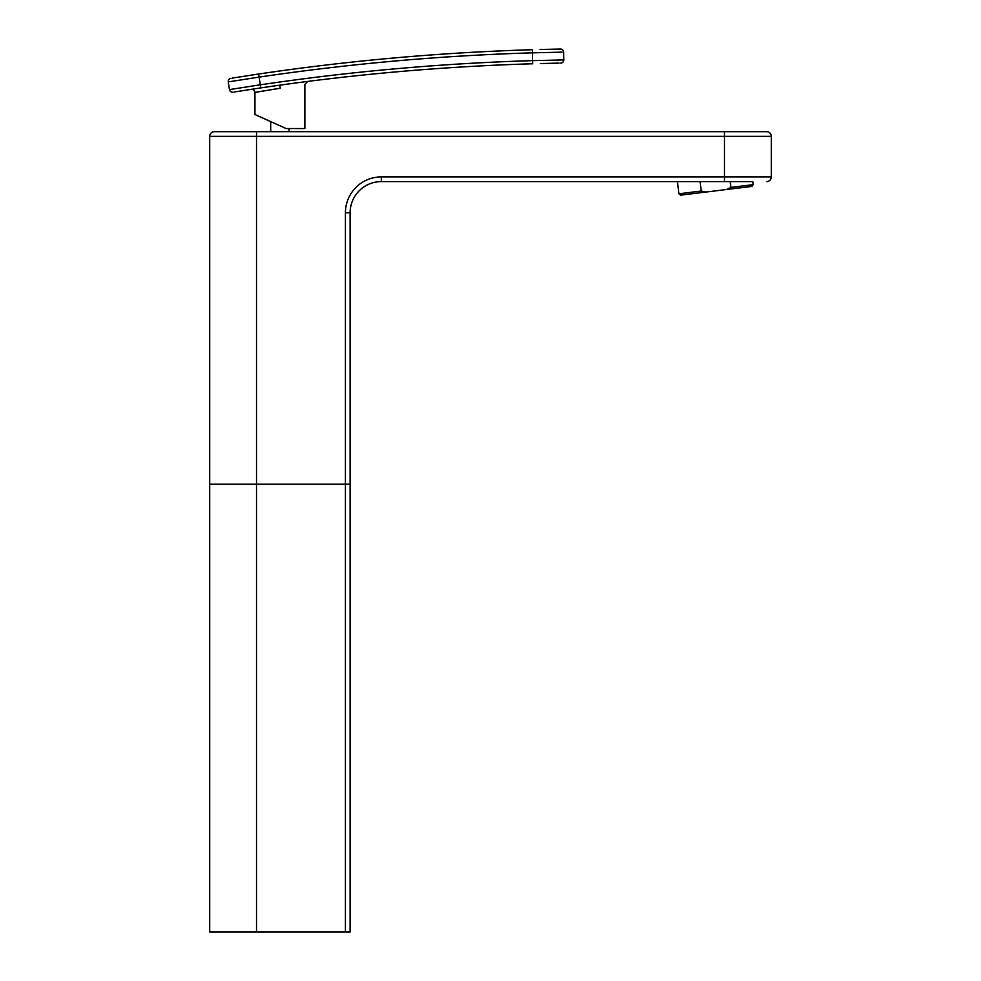 <?xml version="1.0" encoding="UTF-8"?>
<svg xmlns="http://www.w3.org/2000/svg" width="981" height="981" viewBox="0 0 981 981"><rect width="100%" height="100%" fill="white"/><g stroke="black" fill="none" stroke-linecap="round" stroke-linejoin="round"><path stroke-width="1.47" d="M304.76 84.562L307.58 81.448M279.904 88.302L279.904 88.302C247.85 93.538 247.739 93.551 279.56 88.351M274.435 85.923L285.177 84.415M290.302 83.716L293.527 83.287M280.21 88.253L279.818 85.163L259.548 88.082M270.695 131.675L270.695 121.607L279.904 125.74L254.937 114.519L286.145 128.548L304.858 128.548L304.858 84.55M255.943 92.226L259.389 91.65M260.051 91.527L266.44 90.473M270.167 89.86L274.68 89.124M266.023 87.125L269.284 86.659M559.06 63.115L540.384 63.544M543.302 63.471L547.754 63.36M552.867 63.238L555.773 63.176M231.013 89.357L260.321 84.82L260.774 87.898A2333.75 2333.75 0 0 1 532.671 63.765A2333.75 2333.75 0 0 0 260.774 87.898L234.422 91.956M235.342 91.809L237.451 91.478M241.363 90.865L245.042 90.289M250.633 89.43L252.325 89.173M560.703 63.091A3.115 3.115 0 0 0 563.768 59.915L563.634 52.116L563.768 59.915L562.223 59.939M532.671 63.765L532.573 60.638L563.768 59.915M562.088 52.14L532.99 52.827M563.634 52.116A3.115 3.115 0 0 0 560.458 49.05L558.839 49.075M540.028 49.504L560.458 49.05M555.516 49.148L552.217 49.209M547.472 49.32L544.504 49.393M250.18 75.292L248.34 75.574M242.847 76.42L239.254 76.984M235.244 77.609L233.061 77.965M232.203 78.1L258.616 74.029A2347.791 2347.791 0 0 1 532.352 49.724L532.45 52.839A2344.676 2344.676 0 0 0 259.07 77.119L229.762 81.656M318.347 65.96L318.984 65.886M297.868 68.547L297.071 68.658M285.03 70.264L290.253 69.565M230.817 78.321A3.115 3.115 0 0 0 228.242 81.901L229.48 89.59L228.242 81.901A3.115 3.115 0 0 1 230.817 78.321M532.352 49.724A2347.791 2347.791 0 0 0 258.616 74.029L260.321 84.82L255.967 85.47M229.48 89.59A3.115 3.115 0 0 0 233.061 92.177A3.115 3.115 0 0 1 229.48 89.59M730.931 187.408L730.22 181.595L752.856 181.595L753.236 184.661L730.931 187.408L726.651 189.505L751.875 186.402L753.236 184.661M705.879 192.055L680.655 195.145L678.913 193.784L701.231 191.05L705.879 192.055L726.651 189.505M752.856 181.595L724.493 181.595L724.493 176.911L771.299 176.911L771.299 136.359A4.684 4.684 0 0 0 766.615 131.675L214.385 131.675A4.684 4.684 0 0 0 209.701 136.359L209.701 484.234L350.107 484.234L345.422 484.234L345.422 212.791A35.88 35.88 0 0 1 381.302 176.911L724.493 176.911L724.493 136.359L256.507 136.359L256.507 484.234L209.701 484.234L209.701 931.95L345.422 931.95L345.422 484.234L256.507 484.234L256.507 931.95M724.493 181.595L381.302 181.595A31.196 31.196 0 0 0 350.107 212.791L350.107 931.95L345.422 931.95M771.299 176.911A4.684 4.684 0 0 1 766.615 181.595M209.701 136.359A4.684 4.684 0 0 1 214.385 131.675A4.684 4.684 0 0 0 209.701 136.359L256.507 136.359L256.507 131.675M700.066 181.595L701.231 191.05M209.701 484.234L209.701 931.95M260.321 84.82A2336.865 2336.865 0 0 1 532.573 60.638L532.45 52.839M381.302 181.595A31.196 31.196 0 0 0 350.107 212.791L345.422 212.791A35.88 35.88 0 0 1 381.302 176.911L381.302 181.595M766.615 131.675A4.684 4.684 0 0 1 771.299 136.359L724.493 136.359L724.493 131.675M289.101 128.548L289.101 131.675M251.357 89.32L251.357 89.32C253.098 89.063 254.3 90.08 254.937 92.398L254.937 114.519M677.417 181.595L678.913 193.784"/></g></svg>
